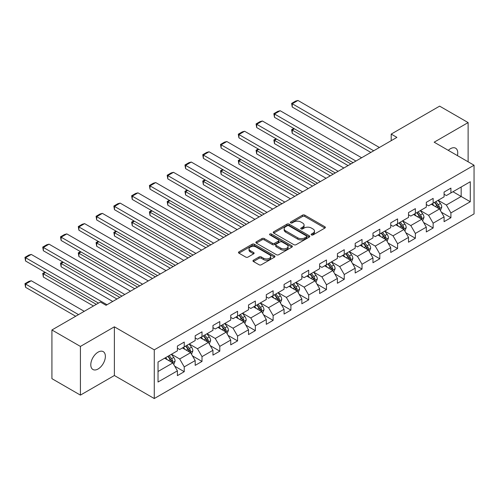 <?xml version="1.0" encoding="UTF-8"?>
<svg xmlns="http://www.w3.org/2000/svg" width="499" height="499" viewBox="0 0 499 499"><rect width="100%" height="100%" fill="white"/><g stroke="black" fill="none" stroke-linecap="round" stroke-linejoin="round"><path stroke-width="0.75" d="M311.457 234.917A1.11 0.642 0 0 0 313.023 234.917L324.905 228.055A1.584 0.911 0 0 0 325.367 227.413A1.584 0.911 0 0 0 324.905 226.764L304.77 215.138A1.584 0.911 0 0 0 302.531 215.138L290.649 221.999A1.11 0.642 0 0 0 290.324 222.454A1.11 0.642 0 0 0 290.649 222.903A1.11 0.642 0 0 0 292.214 222.903L293.755 222.018A5.065 2.925 0 0 1 300.909 222.018L302.587 222.984A5.065 2.925 0 0 1 304.072 225.055A5.065 2.925 0 0 1 302.587 227.12L301.053 228.006A1.11 0.642 0 0 0 300.729 228.461A1.11 0.642 0 0 0 301.053 228.91A1.11 0.642 0 0 0 302.619 228.91L304.153 228.024A5.065 2.925 0 0 1 311.314 228.024L312.992 228.991A5.065 2.925 0 0 1 314.476 231.062A5.065 2.925 0 0 1 312.992 233.127L311.457 234.012A1.11 0.642 0 0 0 311.133 234.468A1.11 0.642 0 0 0 311.457 234.917L311.457 234.012M98.078 368.992A10.317 5.957 120 0 0 104.821 359.904A10.317 5.957 120 0 0 103.237 351.639A10.317 5.957 120 0 0 98.078 352.151A10.317 5.957 120 0 0 91.342 361.239A10.317 5.957 120 0 0 92.926 369.503A10.317 5.957 120 0 0 98.078 368.992M457.421 155.619A10.317 5.957 120 0 0 455.618 148.197A10.317 5.957 120 0 0 450.46 148.708A10.317 5.957 120 0 0 448.283 150.342M253.423 260.222A1.584 0.911 0 0 0 252.962 260.865A1.584 0.911 0 0 0 253.423 261.513L259.075 264.769A1.584 0.911 0 0 0 261.314 264.769L274.512 257.153A1.584 0.911 0 0 0 274.974 256.505A1.584 0.911 0 0 0 274.512 255.862L254.378 244.236A1.584 0.911 0 0 0 252.138 244.236L238.94 251.858A1.584 0.911 0 0 0 238.478 252.5A1.584 0.911 0 0 0 238.94 253.149L245.764 257.085A1.584 0.911 0 0 0 248.003 257.085L253.648 253.823A1.584 0.911 0 0 0 254.11 253.18A1.584 0.911 0 0 0 253.648 252.531L250.267 250.579A4.229 2.445 0 0 1 249.026 248.851A4.229 2.445 0 0 1 251.639 246.593A4.229 2.445 0 0 1 256.249 247.124L269.504 254.777A4.229 2.445 0 0 1 270.745 256.505A4.229 2.445 0 0 1 268.131 258.763A4.229 2.445 0 0 1 263.522 258.233L261.314 256.96A1.584 0.911 0 0 0 259.075 256.96L253.423 260.222L253.423 261.513M114.377 326.82L80.414 346.425L51.927 329.976L51.927 378.666L80.414 395.114L114.377 375.51L154.266 398.539L154.266 349.849L114.377 326.82L114.377 375.51M468.124 161.801L468.124 122.586L434.161 142.19L474.05 165.219L154.266 349.849M468.124 122.586L439.631 106.137L391.197 134.1L391.197 140.681M51.927 329.976L100.361 302.014L106.056 305.301L396.898 137.387L391.197 134.1M293.861 244.685A1.584 0.911 0 0 0 296.1 244.685L309.299 237.069A1.584 0.911 0 0 0 309.767 236.42A1.584 0.911 0 0 0 309.299 235.771L289.164 224.151A1.584 0.911 0 0 0 286.931 224.151L273.726 231.767A1.584 0.911 0 0 0 273.265 232.415A1.584 0.911 0 0 0 273.726 233.064L293.861 244.685M270.315 235.16A1.11 0.642 0 0 1 271.437 235.316L271.437 234L291.909 245.82A1.584 0.911 0 0 1 292.37 246.462A1.584 0.911 0 0 1 291.909 247.111L278.704 254.727A1.584 0.911 0 0 1 276.471 254.727L256.336 243.107L256.336 241.815A1.584 0.911 0 0 0 255.868 242.458A1.584 0.911 0 0 0 256.336 243.107M256.336 241.815L261.981 238.553A1.584 0.911 0 0 1 264.221 238.553L272.385 243.269A1.584 0.911 0 0 0 274.625 243.269L278.373 241.104A1.584 0.911 0 0 0 278.835 240.456A1.584 0.911 0 0 0 278.373 239.813L269.872 234.904A1.11 0.642 0 0 1 269.547 234.449A1.11 0.642 0 0 1 270.227 233.856A1.11 0.642 0 0 1 271.437 234M154.266 398.539L474.05 213.909L474.05 165.219M174.725 366.197L184.237 371.693L184.237 366.89L195.178 360.571L195.178 365.374L202.014 361.426L202.014 356.623L212.954 350.31L212.954 355.113L219.797 351.165L219.797 346.362L230.738 340.044L230.738 344.846L237.574 340.898L237.574 336.095L248.514 329.777L248.514 334.579L255.351 330.631L255.351 325.828L266.291 319.516L266.291 324.319L273.128 320.37L273.128 315.568L284.068 309.249L284.068 314.052L290.911 310.104L290.911 305.301L301.851 298.988L301.851 303.791L308.688 299.843L308.688 295.04L319.628 288.721L319.628 293.524L326.465 289.576L326.465 284.773L337.405 278.454L337.405 283.264L344.241 279.315L344.241 274.512L355.182 268.194L355.182 272.997L362.024 269.048L362.024 264.245L372.965 257.927L372.965 262.73L379.801 258.781L379.801 253.979L390.742 247.666L390.742 252.469L397.578 248.521L397.578 243.718L408.519 237.399L408.519 242.202L415.361 238.254L415.361 233.451L426.302 227.139L426.302 231.941L433.138 227.993L433.138 223.19L444.079 216.872L444.079 221.675L450.915 217.726L450.915 212.923L470.289 201.739L470.289 181.736L461.17 187L461.17 196.475L470.289 201.739M184.237 371.693L177.401 375.641L177.401 370.838L158.027 382.022L158.027 362.018L177.401 350.834L177.401 346.032L184.237 342.083L184.237 346.886L195.178 340.567L195.178 335.765L202.014 331.816L202.014 336.619L212.954 330.307L212.954 325.504L219.797 321.556L219.797 326.358L230.738 320.04L230.738 315.237L237.574 311.289L237.574 316.092L248.514 309.779L248.514 304.97L255.351 301.028L255.351 305.831L266.291 299.512L266.291 294.709L273.128 290.761L273.128 295.564L284.068 289.245L284.068 284.442L290.911 280.494L290.911 285.297L301.851 278.985L301.851 274.182L308.688 270.233L308.688 275.036L319.628 268.718L319.628 263.915L326.465 259.967L326.465 264.769L337.405 258.457L337.405 253.654L344.241 249.706L344.241 254.509L355.182 248.19L355.182 243.387L362.024 239.439L362.024 244.242L372.965 237.923L372.965 233.12L379.801 229.172L379.801 233.981L390.742 227.663L390.742 222.86L397.578 218.911L397.578 223.714L408.519 217.396L408.519 212.593L415.361 208.644L415.361 213.447L426.302 207.135L426.302 202.332L433.138 198.384L433.138 203.187L444.079 196.868L444.079 192.065L450.915 188.117L450.915 192.92L470.289 181.736M182.416 347.94L190.618 352.674L179.677 358.993L171.475 354.253M177.401 348.202L179.677 349.518L184.237 346.886M179.677 358.993L184.237 366.89M190.618 352.674L195.178 360.571M200.193 337.673L208.401 342.414L197.461 348.726L189.252 343.992M195.178 337.935L197.461 339.251L202.014 336.619M197.461 348.726L202.014 356.623M208.401 342.414L212.954 350.31M217.969 327.413L226.178 332.147L215.237 338.465L207.029 333.725M212.954 327.675L215.237 328.991L219.797 326.358M215.237 338.465L219.797 346.362M226.178 332.147L230.738 340.044M235.753 317.146L243.955 321.886L233.014 328.199L224.812 323.464M230.738 317.408L233.014 318.724L237.574 316.092M233.014 328.199L237.574 336.095M243.955 321.886L248.514 329.777M253.529 306.879L261.732 311.619L250.791 317.938L242.589 313.197M248.514 307.147L250.791 308.463L255.351 305.831M250.791 317.938L255.351 325.828M261.732 311.619L266.291 319.516M271.306 296.618L279.515 301.352L268.574 307.671L260.366 302.93M266.291 296.88L268.574 298.196L273.128 295.564M268.574 307.671L273.128 315.568M279.515 301.352L284.068 309.249M289.083 286.351L297.292 291.092L286.351 297.404L278.143 292.67M284.068 286.613L286.351 287.929L290.911 285.297M286.351 297.404L290.911 305.301M297.292 291.092L301.851 298.988M306.866 276.09L315.069 280.825L304.128 287.143L295.926 282.403M301.851 276.352L304.128 277.669L308.688 275.036M304.128 287.143L308.688 295.04M315.069 280.825L319.628 288.721M324.643 265.824L332.845 270.564L321.905 276.876L313.703 272.142M319.628 266.086L321.905 267.402L326.465 264.769M321.905 276.876L326.465 284.773M332.845 270.564L337.405 278.454M342.42 255.563L350.629 260.297L339.688 266.616L331.479 261.875M337.405 255.825L339.688 257.141L344.241 254.509M339.688 266.616L344.241 274.512M350.629 260.297L355.182 268.194M360.197 245.296L368.405 250.03L357.465 256.349L349.256 251.615M355.182 245.558L357.465 246.874L362.024 244.242M357.465 256.349L362.024 264.245M368.405 250.03L372.965 257.927M377.98 235.029L386.182 239.769L375.242 246.088L367.039 241.348M372.965 235.297L375.242 236.613L379.801 233.981M375.242 246.088L379.801 253.979M386.182 239.769L390.742 247.666M395.757 224.768L403.959 229.503L393.019 235.821L384.816 231.081M390.742 225.03L393.019 226.346L397.578 223.714M393.019 235.821L397.578 243.718M403.959 229.503L408.519 237.399M413.534 214.501L421.742 219.242L410.802 225.554L402.593 220.82M408.519 214.763L410.802 216.079L415.361 213.447M410.802 225.554L415.361 233.451M421.742 219.242L426.302 227.139M431.311 204.241L439.519 208.975L428.579 215.294L420.37 210.553M426.302 204.503L428.579 205.819L433.138 203.187M428.579 215.294L433.138 223.19M439.519 208.975L444.079 216.872M452.967 191.735L461.17 196.475L446.356 205.027L438.153 200.292M444.079 194.236L446.356 195.552L450.915 192.92M446.356 205.027L450.915 212.923M80.414 346.425L80.414 395.114M158.027 371.493L172.841 362.941L164.639 358.201M172.841 362.941L177.401 370.838M441.397 212.231L450.915 217.726M423.62 222.498L433.138 227.993M405.843 232.759L415.361 238.254M388.066 243.025L397.578 248.521M370.283 253.292L379.801 258.781M352.506 263.553L362.024 269.048M334.729 273.82L344.241 279.315M316.952 284.081L326.465 289.576M299.169 294.348L308.688 299.843M281.392 304.615L290.911 310.104M263.615 314.875L273.128 320.37M245.839 325.142L255.351 330.631M228.055 335.403L237.574 340.898M210.279 345.67L219.797 351.165M192.502 355.93L202.014 361.426M311.9 235.073L312.992 234.443A5.065 2.925 0 0 0 314.476 232.378L314.476 231.062M304.072 225.055L304.072 226.371A5.065 2.925 0 0 1 302.587 228.436L301.496 229.066M324.886 228.068L304.77 216.454A1.584 0.911 0 0 0 302.531 216.454L291.092 223.059M309.28 237.075L289.164 225.467A1.584 0.911 0 0 0 286.931 225.467L273.751 233.077M306.505 236.869A1.11 0.642 0 0 0 306.829 236.42A1.11 0.642 0 0 0 306.505 235.971L288.827 225.766A1.11 0.642 0 0 0 287.262 225.766L285.64 226.702A5.065 2.925 0 0 0 284.162 228.767A5.065 2.925 0 0 0 285.64 230.831L297.722 237.811A5.065 2.925 0 0 0 304.883 237.811L306.505 236.869L306.505 238.185A1.11 0.642 0 0 0 306.829 237.736L306.829 236.42M284.162 228.767L284.162 230.083A5.065 2.925 0 0 0 285.64 232.147L285.64 230.831M306.505 238.185L304.883 239.127A5.065 2.925 0 0 1 297.722 239.127L285.64 232.147M256.355 243.119L261.981 239.869L261.981 238.553M278.835 240.456L278.835 241.772A1.584 0.911 0 0 1 278.373 242.42L274.625 244.585A1.584 0.911 0 0 1 272.385 244.585L264.221 239.869A1.584 0.911 0 0 0 261.981 239.869M271.437 235.316L291.884 247.124M280.862 248.159A4.229 2.445 0 0 0 285.472 248.689A4.229 2.445 0 0 0 288.085 246.431A4.229 2.445 0 0 0 286.844 244.703L282.172 242.009A1.584 0.911 0 0 0 279.939 242.009L276.19 244.167A1.584 0.911 0 0 0 275.729 244.816A1.584 0.911 0 0 0 276.19 245.464L280.862 248.159L280.862 249.475A4.229 2.445 0 0 0 285.472 250.005A4.229 2.445 0 0 0 288.085 247.747L288.085 246.431M275.729 244.816L275.729 246.132A1.584 0.911 0 0 0 276.19 246.78L276.19 245.464M280.862 249.475L276.19 246.78M270.745 256.505L270.745 257.821A4.229 2.445 0 0 1 268.131 260.079A4.229 2.445 0 0 1 263.522 259.549L261.314 258.276A1.584 0.911 0 0 0 259.075 258.276L253.448 261.526M249.026 248.851L249.026 250.167A4.229 2.445 0 0 0 250.267 251.895L250.267 250.579M253.629 253.835L250.267 251.895M274.494 257.166L254.378 245.552A1.584 0.911 0 0 0 252.138 245.552L238.959 253.161M440.417 210.534L441.777 207.122A4.273 2.464 -120 0 0 440.411 203.486L438.06 200.342M433.962 205.769L432.359 203.636M350.909 163.94L292.252 130.071L292.252 133.364L348.059 165.581M438.858 208.594L439.469 207.303A4.273 2.464 -120 0 0 438.247 204.733L435.895 201.596M434.822 202.214L437.436 205.694A2.177 1.254 60 0 1 437.829 206.355L439.469 207.303M434.529 202.382L436.881 205.526A4.273 2.464 60 0 1 438.103 208.089M294.422 128.823L292.252 130.071L291.628 129.709L293.792 128.461M292.252 133.364L291.628 129.709M373.701 150.779L292.252 103.755L292.252 107.042L370.857 152.426M379.402 147.486L297.953 100.461L292.252 103.755L291.628 103.393L295.614 101.091L297.953 100.461M292.252 107.042L291.628 103.393M422.641 220.801L423.994 217.383A4.273 2.464 -120 0 0 422.634 213.747L420.283 210.609M416.178 216.03L414.582 213.896M333.132 174.201L274.475 140.338L274.475 143.625L330.282 175.848M421.081 218.861L421.692 217.564A4.273 2.464 -120 0 0 420.47 215L418.118 211.857M417.045 212.474L419.653 215.961A2.177 1.254 60 0 1 420.052 216.622L421.692 217.564M416.746 212.649L419.098 215.786A4.273 2.464 60 0 1 420.32 218.356M276.639 139.084L274.475 140.338L273.851 139.976L276.016 138.722M274.475 143.625L273.851 139.976M404.864 231.062L406.217 227.65A4.273 2.464 -120 0 0 404.857 224.014L402.5 220.87M398.402 226.297L396.805 224.163M315.356 184.468L256.698 150.598L256.698 153.892L312.505 186.108M403.298 229.122L403.909 227.831A4.273 2.464 -120 0 0 402.687 225.261L400.335 222.124M399.269 222.741L401.876 226.222A2.177 1.254 60 0 1 402.275 226.883L403.909 227.831M398.969 222.91L401.321 226.053A4.273 2.464 60 0 1 402.543 228.623M258.862 149.351L256.698 150.598L256.068 150.236L258.239 148.989M256.698 153.892L256.068 150.236M355.924 161.04L274.475 114.015L274.475 117.309L353.074 162.686M361.625 157.753L280.176 110.728L274.475 114.015L273.851 113.653L277.837 111.352L280.176 110.728M274.475 117.309L273.851 113.653M338.147 171.307L256.698 124.282L256.698 127.569L335.297 172.953M343.848 168.02L262.393 120.995L256.698 124.282L256.068 123.92L260.06 121.619L262.393 120.995M256.698 127.569L256.068 123.92M387.087 241.329L388.44 237.911A4.273 2.464 -120 0 0 387.074 234.274L384.723 231.137M380.625 236.557L379.028 234.424M297.572 194.729L238.921 160.865L238.921 164.152L294.728 196.375M385.521 239.389L386.132 238.098A4.273 2.464 -120 0 0 384.91 235.528L382.558 232.384M381.492 233.002L384.099 236.489A2.177 1.254 60 0 1 384.492 237.15L386.132 238.098M381.192 233.176L383.544 236.314A4.273 2.464 60 0 1 384.766 238.884M241.086 159.618L238.921 160.865L238.291 160.503L240.456 159.256M238.921 164.152L238.291 160.503M369.304 251.59L370.663 248.178A4.273 2.464 -120 0 0 369.297 244.541L366.946 241.397M362.848 246.824L361.245 244.691M279.796 204.995L221.138 171.132L221.138 174.419L276.945 206.642M367.744 249.65L368.356 248.359A4.273 2.464 -120 0 0 367.133 245.789L364.781 242.651M363.709 243.269L366.322 246.749A2.177 1.254 60 0 1 366.715 247.41L368.356 248.359M363.415 243.437L365.767 246.581A4.273 2.464 60 0 1 366.99 249.151M223.303 169.878L221.138 171.132L220.514 170.77L222.679 169.517M221.138 174.419L220.514 170.77M351.527 261.856L352.88 258.445A4.273 2.464 -120 0 0 351.521 254.802L349.169 251.664M345.065 257.085L343.468 254.952M262.019 215.256L203.361 181.393L203.361 184.686L259.168 216.903M349.967 259.917L350.579 258.625A4.273 2.464 -120 0 0 349.356 256.056L347.005 252.912M345.932 253.536L348.539 257.016A2.177 1.254 60 0 1 348.938 257.677L350.579 258.625M345.632 253.704L347.984 256.842A4.273 2.464 60 0 1 349.206 259.411M205.526 180.145L203.361 181.393L202.737 181.031L204.902 179.783M203.361 184.686L202.737 181.031M320.37 181.574L238.921 134.549L238.921 137.836L317.52 183.214M326.065 178.28L244.616 131.256L238.921 134.549L238.291 134.187L242.283 131.879L244.616 131.256M238.921 137.836L238.291 134.187M302.587 191.834L221.138 144.81L221.138 148.103L299.743 193.481M308.288 188.547L226.839 141.523L221.138 144.81L220.514 144.448L224.5 142.146L226.839 141.523M221.138 148.103L220.514 144.448M284.81 202.101L203.361 155.077L203.361 158.364L281.96 203.742M290.512 198.808L209.062 151.783L203.361 155.077L202.737 154.715L206.723 152.407L209.062 151.783M203.361 158.364L202.737 154.715M267.034 212.362L185.584 165.337L185.584 168.631L264.183 214.009M272.728 209.075L191.279 162.05L185.584 165.337L184.954 164.976L188.946 162.674L191.279 162.05M185.584 168.631L184.954 164.976M249.257 222.629L167.807 175.604L167.807 178.892L246.406 224.276M254.952 219.335L173.502 172.311L167.807 175.604L167.177 175.243L171.169 172.941L173.502 172.311M167.807 178.892L167.177 175.243M231.474 232.89L150.024 185.865L150.024 189.158L228.629 234.536M237.175 229.602L155.725 182.578L150.024 185.865L149.401 185.503L153.386 183.202L155.725 182.578M150.024 189.158L149.401 185.503M213.697 243.156L132.247 196.132L132.247 199.419L210.846 244.803M219.398 239.869L137.949 192.845L132.247 196.132L131.624 195.77L135.609 193.469L137.949 192.845M132.247 199.419L131.624 195.77M195.92 253.423L114.471 206.399L114.471 209.686L193.069 255.064M201.615 250.13L120.165 203.105L114.471 206.399L113.841 206.037L117.833 203.729L120.165 203.105M114.471 209.686L113.841 206.037M178.143 263.684L96.694 216.66L96.694 219.953L175.292 265.331M183.838 260.397L102.389 213.372L96.694 216.66L96.064 216.298L100.056 213.996L102.389 213.372M96.694 219.953L96.064 216.298M160.36 273.951L78.911 226.926L78.911 230.214L157.516 275.598M166.061 270.658L84.612 223.633L78.911 226.926L78.287 226.565L82.273 224.263L84.612 223.633M78.911 230.214L78.287 226.565M142.583 284.212L61.134 237.187L61.134 240.481L139.732 285.858M148.284 280.925L66.835 233.9L61.134 237.187L60.51 236.825L64.496 234.524L66.835 233.9M61.134 240.481L60.51 236.825M124.806 294.479L43.357 247.454L43.357 250.741L121.956 296.125M130.501 291.191L49.052 244.161L43.357 247.454L42.727 247.092L46.719 244.791L49.052 244.161M43.357 250.741L42.727 247.092M333.75 272.123L335.103 268.705A4.273 2.464 -120 0 0 333.744 265.069L331.386 261.931M327.288 267.352L325.691 265.219M244.242 225.523L185.584 191.66L185.584 194.947L241.391 227.17M332.184 270.177L332.796 268.886A4.273 2.464 -120 0 0 331.573 266.316L329.221 263.179M328.155 263.796L330.762 267.283A2.177 1.254 60 0 1 331.161 267.944L332.796 268.886M327.855 263.971L330.207 267.108A4.273 2.464 60 0 1 331.43 269.678M187.749 190.406L185.584 191.66L184.954 191.298L187.119 190.044M185.584 194.947L184.954 191.298M315.967 282.384L317.327 278.972A4.273 2.464 -120 0 0 315.961 275.336L313.609 272.192M309.511 277.619L307.914 275.485M226.459 235.79L167.807 201.92L167.807 205.214L223.614 237.43M314.407 280.444L315.019 279.153A4.273 2.464 -120 0 0 313.796 276.583L311.445 273.446M310.378 274.063L312.985 277.544A2.177 1.254 60 0 1 313.378 278.205L315.019 279.153M310.079 274.232L312.43 277.375A4.273 2.464 60 0 1 313.653 279.939M169.972 200.673L167.807 201.92L167.177 201.559L169.342 200.311M167.807 205.214L167.177 201.559M298.19 292.651L299.55 289.233A4.273 2.464 -120 0 0 298.184 285.596L295.832 282.459M291.734 287.879L290.131 285.746M208.682 246.051L150.024 212.187L150.024 215.474L205.831 247.697M296.631 290.711L297.242 289.414A4.273 2.464 -120 0 0 296.019 286.85L293.668 283.706M292.595 284.324L295.208 287.811A2.177 1.254 60 0 1 295.601 288.472L297.242 289.414M292.302 284.499L294.653 287.636A4.273 2.464 60 0 1 295.876 290.206M152.189 210.934L150.024 212.187L149.401 211.826L151.565 210.572M150.024 215.474L149.401 211.826M280.413 302.912L281.767 299.5A4.273 2.464 -120 0 0 280.407 295.863L278.055 292.72M273.951 298.146L272.354 296.013M190.905 256.318L132.247 222.448L132.247 225.741L188.054 257.964M278.854 300.972L279.465 299.681A4.273 2.464 -120 0 0 278.242 297.111L275.891 293.973M274.818 294.591L277.425 298.071A2.177 1.254 60 0 1 277.824 298.733L279.465 299.681M274.519 294.759L276.87 297.903A4.273 2.464 60 0 1 278.093 300.473M134.412 221.2L132.247 222.448L131.624 222.086L133.788 220.839M132.247 225.741L131.624 222.086M262.636 313.179L263.99 309.76A4.273 2.464 -120 0 0 262.63 306.124L260.272 302.987M256.174 308.407L254.577 306.274M173.128 266.578L114.471 232.715L114.471 236.008L170.278 268.225M261.071 311.239L261.682 309.948A4.273 2.464 -120 0 0 260.459 307.378L258.108 304.234M257.041 304.852L259.648 308.338A2.177 1.254 60 0 1 260.041 309L261.682 309.948M256.742 305.026L259.093 308.164A4.273 2.464 60 0 1 260.316 310.734M116.635 231.467L114.471 232.715L113.841 232.353L116.005 231.106M114.471 236.008L113.841 232.353M244.853 323.446L246.213 320.027A4.273 2.464 -120 0 0 244.847 316.391L242.495 313.253M238.397 318.674L236.8 316.541M155.345 276.845L96.694 242.982L96.694 246.269L152.501 278.492M243.294 321.499L243.905 320.208A4.273 2.464 -120 0 0 242.682 317.638L240.331 314.501M239.264 315.118L241.872 318.599A2.177 1.254 60 0 1 242.264 319.26L243.905 320.208M238.965 315.293L241.316 318.431A4.273 2.464 60 0 1 242.539 321M98.858 241.728L96.694 242.982L96.064 242.62L98.228 241.366M96.694 246.269L96.064 242.62M227.076 333.706L228.436 330.294A4.273 2.464 -120 0 0 227.07 326.658L224.718 323.514M220.62 328.935L219.017 326.808M137.568 287.112L78.911 253.243L78.911 256.536L134.718 288.753M225.517 331.766L226.128 330.475A4.273 2.464 -120 0 0 224.906 327.905L222.554 324.768M221.481 325.385L224.095 328.866A2.177 1.254 60 0 1 224.488 329.527L226.128 330.475M221.188 325.554L223.54 328.698A4.273 2.464 60 0 1 224.762 331.261M81.075 251.995L78.911 253.243L78.287 252.881L80.451 251.633M78.911 256.536L78.287 252.881M209.299 343.973L210.653 340.555A4.273 2.464 -120 0 0 209.293 336.919L206.942 333.781M202.837 339.201L201.24 337.068M119.791 297.373L61.134 263.509L61.134 266.797L116.941 299.02M207.74 342.027L208.351 340.736A4.273 2.464 -120 0 0 207.129 338.172L204.777 335.029M203.704 335.646L206.312 339.133A2.177 1.254 60 0 1 206.711 339.794L208.351 340.736M203.405 335.821L205.756 338.958A4.273 2.464 60 0 1 206.979 341.528M63.298 262.256L61.134 263.509L60.51 263.148L62.674 261.894M61.134 266.797L60.51 263.148M191.522 354.234L192.876 350.822A4.273 2.464 -120 0 0 191.516 347.185L189.158 344.042M185.06 349.468L183.464 347.335M96.313 304.346L43.357 273.77L43.357 277.064L93.463 305.993M189.957 352.294L190.568 351.003A4.273 2.464 -120 0 0 189.346 348.433L186.994 345.296M185.927 345.913L188.535 349.394A2.177 1.254 60 0 1 188.928 350.055L190.568 351.003M185.628 346.081L187.98 349.225A4.273 2.464 60 0 1 189.202 351.795M45.521 272.523L43.357 273.77L42.727 273.408L44.891 272.161M43.357 277.064L42.727 273.408M173.739 364.501L175.099 361.083A4.273 2.464 -120 0 0 173.733 357.446L171.382 354.309M78.536 314.613L25.574 284.037L31.275 280.75L84.231 311.32M167.284 359.729L165.687 357.596M25.574 287.324L24.95 283.675L25.574 284.037L25.574 287.324L75.686 316.26M172.18 362.561L172.791 361.27A4.273 2.464 -120 0 0 171.569 358.7L169.217 355.556M168.144 356.174L170.758 359.66A2.177 1.254 60 0 1 171.151 360.322L172.791 361.27M167.851 356.348L170.203 359.486A4.273 2.464 60 0 1 171.425 362.056M24.95 283.675L28.936 281.374L31.275 280.75M107.029 304.746L25.574 257.715L25.574 261.008L98.478 303.099M112.724 301.452L31.275 254.428L25.574 257.715L24.95 257.353L28.936 255.051L31.275 254.428M25.574 261.008L24.95 257.353M312.992 234.443L312.992 233.127M301.053 228.91L301.053 228.006M302.587 228.436L302.587 227.12M290.649 222.903L290.649 221.999M302.531 216.454L302.531 215.138M304.77 216.454L304.77 215.138M324.905 228.055L324.905 226.764M273.726 233.064L273.726 231.767M286.931 225.467L286.931 224.151M289.164 225.467L289.164 224.151M309.299 237.069L309.299 235.771M297.722 239.127L297.722 237.811M304.883 239.127L304.883 237.811M264.221 239.869L264.221 238.553M272.385 244.585L272.385 243.269M274.625 244.585L274.625 243.269M278.373 242.42L278.373 241.104M291.909 247.111L291.909 245.82M259.075 258.276L259.075 256.96M261.314 258.276L261.314 256.96M263.522 259.549L263.522 258.233M253.648 253.823L253.648 252.531M238.94 253.149L238.94 251.858M252.138 245.552L252.138 244.236M254.378 245.552L254.378 244.236M274.512 257.153L274.512 255.862M439.095 208.732L441.746 207.204M438.247 204.733L440.411 203.486M435.209 206.486L436.881 205.526M421.318 218.999L423.969 217.464M420.47 215L422.634 213.747M417.432 216.753L419.098 215.786M403.541 229.259L406.192 227.731M402.687 225.261L404.857 224.014M399.649 227.014L401.321 226.053M385.764 239.526L388.409 237.998M384.91 235.528L387.074 234.274M381.872 237.281L383.544 236.314M367.981 249.787L370.632 248.259M367.133 245.789L369.297 244.541M364.095 247.541L365.767 246.581M350.204 260.054L352.855 258.526M349.356 256.056L351.521 254.802M346.318 257.808L347.984 256.842M332.428 270.321L335.079 268.786M331.573 266.316L333.744 265.069M328.535 268.075L330.207 267.108M314.651 280.581L317.295 279.053M313.796 276.583L315.961 275.336M310.758 278.336L312.43 277.375M296.868 290.848L299.519 289.314M296.019 286.85L298.184 285.596M292.982 288.603L294.653 287.636M279.091 301.109L281.742 299.581M278.242 297.111L280.407 295.863M275.205 298.864L276.87 297.903M261.314 311.376L263.965 309.848M260.459 307.378L262.63 306.124M257.422 309.131L259.093 308.164M243.537 321.637L246.182 320.109M242.682 317.638L244.847 316.391M239.645 319.397L241.316 318.431M225.754 331.904L228.405 330.375M224.906 327.905L227.07 326.658M221.868 329.658L223.54 328.698M207.977 342.171L210.628 340.636M207.129 338.172L209.293 336.919M204.091 339.925L205.756 338.958M190.2 352.431L192.851 350.903M189.346 348.433L191.516 347.185M186.308 350.186L187.98 349.225M172.423 362.698L175.068 361.17M171.569 358.7L173.733 357.446M168.531 360.453L170.203 359.486"/></g></svg>
